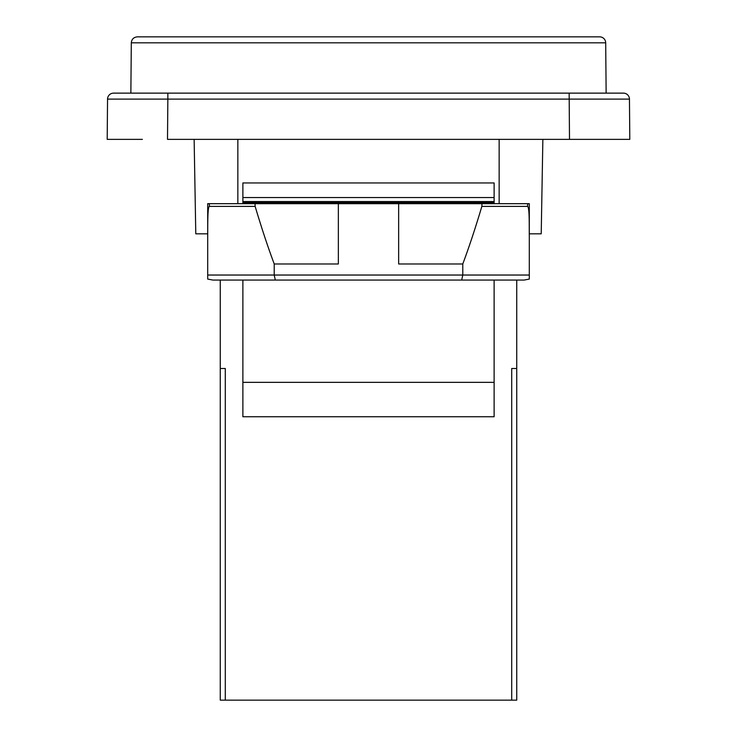 <?xml version="1.0" encoding="UTF-8"?>
<svg xmlns="http://www.w3.org/2000/svg" width="737" height="737" viewBox="0 0 737 737"><rect width="100%" height="100%" fill="white"/><g stroke="black" fill="none" stroke-linecap="round" stroke-linejoin="round"><path stroke-width="1.11" d="M494.122 280.06L494.122 416.737L242.878 416.737L242.878 280.06M242.878 203.679L242.878 182.951L494.122 182.951L494.122 203.679M242.878 202.675L494.122 202.675M242.878 201.542L494.122 201.542M242.878 197.562L494.122 197.562M220.262 700.15L220.262 368.5L220.262 700.15L516.738 700.15L516.738 280.06M511.708 700.15L511.708 368.5L516.738 368.5M220.262 280.06L220.262 368.5L225.292 368.5L225.292 700.15M207.696 233.832L195.784 233.832L194.135 139.357M542.865 139.357L541.216 233.832L529.304 233.832M569.148 93.129L569.498 139.357L629.803 139.357L629.453 99.108A6.034 6.034 0 0 0 623.419 93.129L113.581 93.129A6.034 6.034 0 0 0 107.547 99.108L107.197 139.357L142.379 139.357M594.621 139.357L167.502 139.357L167.852 99.108L629.453 99.108M189.639 139.357L187.723 139.357M547.361 139.357L549.277 139.357M207.696 275.039L207.696 279.074L212.855 280.06L275.297 280.06L274.219 275.039L207.696 275.039L207.696 236.291C207.788 224.656 207.512 206.194 209.483 206.397L255.159 206.397C261.368 227.346 267.715 246.536 274.219 263.984L274.219 275.039L462.781 275.039L462.781 263.984C469.285 246.536 475.632 227.346 481.841 206.397L527.517 206.397C529.654 207.281 529.12 225.015 529.304 236.291L529.304 203.679L527.701 203.679L527.517 206.397M275.297 280.06L461.703 280.06L462.781 275.039L529.304 275.039L529.304 279.074L524.145 280.06L461.703 280.06M529.304 236.291L529.304 275.039M529.304 203.679L481.97 203.679L481.841 206.397M255.159 206.397L255.03 203.679L338.347 203.679L338.347 263.984L274.219 263.984M605.694 42.829A6.034 6.034 0 0 0 599.66 36.85L137.34 36.85C133.664 37.237 131.656 39.227 131.306 42.829L605.694 42.829L606.136 93.129M130.864 93.129L131.306 42.829M338.347 203.679L398.653 203.679L398.653 263.984L462.781 263.984M398.653 203.679L481.97 203.679M209.483 206.397L209.299 203.679L207.696 203.679L207.696 236.291M255.03 203.679L207.696 203.679M499.152 203.679L499.152 139.357M237.848 139.357L237.848 203.679M242.878 382.346L494.122 382.346M167.852 93.129L167.852 99.108L107.547 99.108"/></g></svg>
